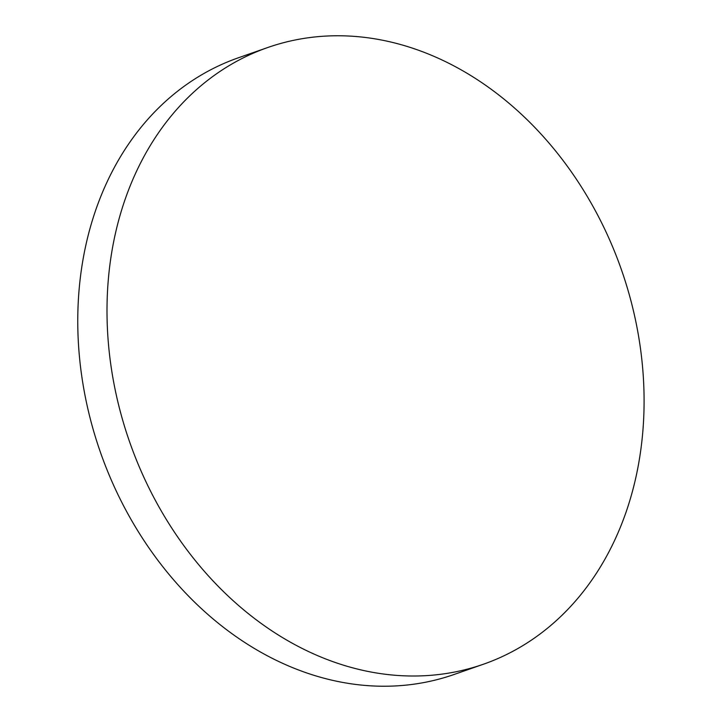 <?xml version="1.0" encoding="UTF-8"?>
<svg xmlns="http://www.w3.org/2000/svg" width="722" height="722" viewBox="0 0 722 722"><rect width="100%" height="100%" fill="white"/><g stroke="black" fill="none" stroke-linecap="round" stroke-linejoin="round"><path stroke-width="1.08" d="M365.097 670.837A326.66 260.543 -109.3 0 1 111.693 370.585A326.66 260.543 -109.3 0 1 267.736 47.526A326.66 260.543 -109.3 0 1 385.99 40.937A326.66 260.543 -109.3 0 1 639.394 341.19A326.66 260.543 -109.3 0 1 483.352 664.249A326.66 260.543 -109.3 0 1 365.097 670.837M483.352 664.249L454.111 674.474A326.66 260.543 -109.3 0 1 335.856 681.063A326.66 260.543 -109.3 0 1 77.967 308.772A326.66 260.543 -109.3 0 1 238.495 57.751L267.736 47.526"/></g></svg>

